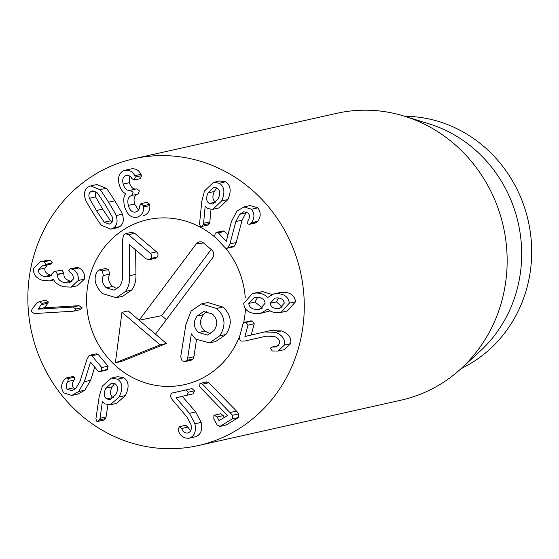<?xml version="1.0" encoding="UTF-8"?>
<svg xmlns="http://www.w3.org/2000/svg" width="559" height="559" viewBox="0 0 559 559"><rect width="100%" height="100%" fill="white"/><g stroke="black" fill="none" stroke-linecap="round" stroke-linejoin="round"><path stroke-width="0.84" d="M75.828 308.994L73.9 311.104L73.089 311.216L34.392 313.557L31.101 311.524L32.366 308.575L37.104 302.859L39.41 301.629L42.121 303.376L38.124 309.183L72.761 307.087L75.828 308.994L82.082 307.597L80.147 309.707L73.9 311.104M45.656 300.225L38.941 301.692L45.656 300.225L48.374 301.979L42.121 303.376M48.374 301.979L47.955 303.188L41.708 304.585M47.955 303.188L44.364 307.695L38.117 309.092M44.364 307.695L38.124 309.183M44.371 307.785L79.008 305.689L82.082 307.597M78.169 280.527L71.259 287.13L63.405 286.753C57.535 284.643 54.265 282.12 53.594 279.186L49.541 280.904L43.239 280.597C36.069 278.424 32.89 274.329 33.701 268.306L40.22 261.857L44.196 261.794L46.131 264.281L43.881 265.672L42.484 265.853L38.662 269.515C38.152 272.918 40.059 275.273 44.378 276.579L48.989 276.838L54.195 271.485L55.739 271.562L57.71 274.525C57.123 278.41 59.338 281.121 64.341 282.672L69.372 282.973L73.243 279.186C73.69 276.398 72.656 274.176 70.141 272.512L68.715 270.116L70.113 268.76L72.705 269.291C77.023 271.73 78.847 275.475 78.169 280.527L84.423 279.13L77.512 285.733L71.259 287.13M40.22 261.857L46.467 260.452L49.073 260.208L42.819 261.605M49.073 260.208L50.443 260.396L52.378 262.884L50.128 264.274M50.799 264.169L43.881 265.672M47.305 264.952L44.909 268.117L38.662 269.515M44.909 268.117C44.406 271.52 46.313 273.875 50.631 275.175L44.378 276.579M50.631 275.175L51.617 275.398M54.195 271.485L61.993 270.165L63.957 273.127L57.71 274.525M63.957 273.127C63.377 277.005 65.585 279.724 70.588 281.275L64.341 282.672M70.588 281.275L71.999 281.589M70.113 268.76L77.813 267.447L78.952 267.894L72.705 269.291M78.952 267.894C83.27 270.332 85.094 274.078 84.423 279.13M216.822 187.894L214.321 191.492L208.074 192.897L213.706 187.426L216.927 187.95C220.043 190.095 220.477 193.673 218.227 198.683L212.672 204.049L209.332 203.504C206.257 201.415 205.838 197.879 208.074 192.897M214.321 191.492C212.085 196.475 212.504 200.017 215.585 202.106L209.332 203.504M200.381 226.353L199.535 223.984L201.792 201.352L204.503 190.912L213.545 182.346L219.226 183.24C224.48 186.503 225.291 192.408 221.664 200.947L212.776 209.332L207.724 208.605L205.188 206.096L203.581 223.286L203.113 224.949L201.443 226.521L200.381 226.353M213.545 182.346L219.792 180.941L225.473 181.843L219.226 183.24M225.473 181.843C230.727 185.106 231.545 191.01 227.911 199.549L221.664 200.947M227.911 199.549L219.023 207.934L212.776 209.332M210.988 209.513L209.835 221.881L203.581 223.286M209.835 221.881L209.359 223.551L207.689 225.123L201.443 226.521M225.165 247.798L214.761 236.541L215.173 233.208L216.71 232.313L218.324 232.844L226.262 241.432L231.447 221.483L236.806 211.281L243.913 206.942L251.557 209.248C254.722 213.769 254.701 218.248 251.48 222.678L249.349 224.348L247.665 223.796L247.896 220.847C249.859 217.87 249.922 215.271 248.084 213.049L243.801 211.742L239.664 214.307L235.835 221.567L229.938 243.934L228.191 247.49L226.835 248.315L225.165 247.798M216.71 232.313L222.957 230.916L224.578 231.44L227.953 235.094M243.913 206.942L250.159 205.544L257.811 207.85L251.557 209.248M257.811 207.85C260.976 212.371 260.948 216.85 257.727 221.28L251.48 222.678M257.727 221.28L257.098 222.063L250.844 223.46M257.098 222.063L255.603 222.95L249.349 224.348M246.805 212.071L245.911 212.909L242.089 220.169L236.184 242.536L234.445 246.086L228.191 247.49M234.445 246.086L233.082 246.917L226.835 248.315M270.186 303.251L274.958 298.122L277.075 297.877C281.359 298.017 283.762 299.785 284.279 303.181L279.507 308.309L277.432 308.554C273.127 308.442 270.71 306.674 270.186 303.251L276.432 301.853L282.309 307.066M276.432 301.902L270.186 303.299M278.403 297.961L276.432 301.874M281.289 307.695L277.432 308.554M257.636 297.304L255.016 302.035L248.762 303.432L254.177 297.57L256.784 297.276C261.85 297.444 264.631 299.449 265.127 303.292L259.746 309.211L257.196 309.497C252.074 309.344 249.265 307.324 248.762 303.432M255.016 302.035L262.534 308.072M261.885 308.449L257.196 309.497M243.71 303.474L252.465 293.461L256.385 293.007C261.689 293.202 265.385 294.747 267.468 297.64L273.554 294.02L276.803 293.65C284.203 293.748 288.381 296.913 289.331 303.132L281.072 312.383L277.446 312.781C272.897 312.551 269.738 311.272 267.978 308.952L260.85 313.299L257.084 313.725C248.874 313.375 244.416 309.959 243.71 303.474M252.465 293.461L262.632 291.602L256.385 293.007M262.632 291.602L272.002 294.474M273.554 294.02L279.8 292.623L283.05 292.252L276.803 293.65M283.05 292.252C290.449 292.35 294.628 295.515 295.578 301.734L289.331 303.132M295.578 301.734L287.319 310.986L281.072 312.383M270.137 310.832L260.85 313.299M239.119 338.398L243.095 323.556L244.402 322.305L246.058 322.403L247.965 325.156L244.933 336.483L264.533 331.955L275.168 332.332C282.274 334.918 285.342 339.166 284.37 345.078L278.082 351.038L272.282 350.975L270.388 348.18L271.674 347.104L275.95 346.915L279.465 343.61C280.059 340.277 278.277 337.867 274.134 336.385L266.196 336.19L244.744 341.046L240.922 341.067L239.119 338.398M244.402 322.305L250.649 320.908L252.305 321.006L246.058 322.403M252.305 321.006L254.219 323.759L251.18 335.079L244.933 336.483M264.533 331.955L270.787 330.558L281.422 330.935C288.521 333.52 291.588 337.762 290.617 343.673L284.37 345.078M290.617 343.673L284.328 349.641L278.082 351.038M278.13 345.874L272.939 347.034M271.674 347.104L278.368 345.637M266.909 336.043L244.744 341.046M199.961 383.425L202.491 384.166L232.565 415.267L232.209 418.936L220.057 426.342L217.172 424.973L213.811 418.964L213.901 415.351L214.37 415.162L216.997 417.014L219.261 420.522L227.513 415.484L199.696 386.821L199.961 383.425L206.62 381.86M206.215 382.028L208.745 382.761L236.513 411.075L230.266 412.479M236.513 411.075L238.812 413.863L238.455 417.531L232.209 418.936M238.455 417.531L226.304 424.945L219.554 426.552L226.304 424.945M214.37 415.162L220.616 413.758L223.251 415.616L224.278 417.454M220.19 419.949L218.814 420.256L219.261 420.522M171.529 393.166L185.791 390.007L188.25 392.215L186.958 395.255L176.099 397.805L189.438 413.332L194.909 423.792C196.405 431.569 194.462 436.369 189.096 438.2C183.876 438.563 180.298 436.069 178.377 430.723L178.062 429.724L179.397 426.671L181.647 428.508C183.045 431.918 185.099 433.407 187.803 432.98C190.85 431.988 191.933 429.228 191.038 424.693L187.153 417.245L172.207 399.601L170.243 396.065L171.529 393.166L192.037 388.603L194.497 390.818L188.25 392.215M194.497 390.818L193.204 393.857L186.965 395.255L193.211 393.857M182.325 396.282L176.099 397.805M182.346 396.401L195.685 411.934L201.156 422.394C202.651 430.171 200.716 434.972 195.343 436.803L189.096 438.2M185.651 425.273L179.404 426.671L185.651 425.273L187.894 427.104L181.647 428.508M187.894 427.104L190.584 430.856M91.886 355.783L101.773 367.549L101.2 370.848L99.754 371.637L98.035 371.05L90.495 362.071L84.395 381.699L78.56 391.6L71.797 395.451L63.712 392.858C60.749 388.191 60.987 383.726 64.411 379.47L66.5 377.94L68.275 378.555L67.905 381.483C65.808 384.354 65.627 386.94 67.359 389.253L71.894 390.72L75.842 388.435L80 381.392L86.931 359.388L88.846 355.929L90.132 355.203L91.886 355.783L98.139 354.385L108.02 366.152L107.454 369.45L101.2 370.848M107.454 369.45L106 370.24L99.754 371.637M94.702 367.088L90.642 380.302L84.807 390.203L78.043 394.053L71.797 395.451M66.5 377.94L72.747 376.542L74.522 377.15L74.158 380.085L67.905 381.483M74.158 380.085C72.055 382.95 71.873 385.542 73.606 387.855L67.359 389.253M73.606 387.855L75.13 389.05M90.132 355.203L96.379 353.798L98.139 354.385M114.637 383.523L112.163 386.8L105.91 388.205L111.569 383.111L115.035 383.747C118.026 386.038 118.298 389.63 115.839 394.528L110.221 399.559L106.699 398.916C103.715 396.645 103.45 393.075 105.91 388.205M112.163 386.8C109.704 391.677 109.962 395.248 112.953 397.519L106.699 398.916M112.953 397.519L113.393 397.763M117.551 379.17C122.659 382.705 123.197 388.631 119.172 396.96L110.312 404.814L104.819 403.898L102.402 401.257L100.061 418.307L99.509 419.942L97.853 421.402L96.714 421.2L95.917 418.81L99.222 396.352L102.409 386.08L111.423 378.052L117.551 379.17L123.805 377.772C128.905 381.301 129.443 387.233 125.419 395.562L119.172 396.96M125.419 395.562L116.558 403.416L110.312 404.814M107.95 404.975L105.763 418.544L104.107 420.005L97.853 421.402M111.423 378.052L117.669 376.654L123.805 377.772M140.931 203.658L143.432 205.705L143.642 206.97C143.831 212.106 141.672 215.522 137.165 217.227C131.344 218.289 127.124 214.684 124.496 206.411C123.253 199.996 123.665 195.797 125.74 193.819L125.705 193.687C122.987 192.548 120.849 189.606 119.291 184.868C117.425 177.224 119.186 172.382 124.566 170.355C129.164 169.601 132.553 171.389 134.74 175.722L135.285 177.084L134.223 180.026L131.931 178.58C130.554 176.071 128.612 175.051 126.096 175.512C123.029 176.616 122.065 179.467 123.19 184.072C124.727 188.928 127.103 190.996 130.317 190.284L133.119 192.296L131.679 195.482C128.179 196.74 127.068 200.038 128.339 205.398C129.779 210.45 132.252 212.665 135.76 212.043C138.283 211.169 139.589 209.178 139.68 206.082L140.931 203.658L147.178 202.253L149.679 204.308L149.889 205.572C150.085 210.701 147.925 214.125 143.411 215.83L142.887 215.949M124.566 170.355L130.82 168.958C135.411 168.203 138.8 169.992 140.987 174.317L134.74 175.722M140.987 174.317L141.532 175.68L140.337 178.656M140.47 178.621L134.153 180.04L140.407 178.642M129.744 176.134L129.443 182.674L123.19 184.072M129.443 182.674C130.974 187.531 133.349 189.599 136.564 188.879M130.778 190.165L136.92 188.788L139.366 190.898L138.213 194.008L131.679 195.482M137.926 194.085C134.433 195.336 133.315 198.641 134.586 203.993L128.339 205.398M134.586 203.993L138.464 210.163M149.889 205.572L143.642 206.97M112.191 216.801C113.163 219.883 112.652 222.105 110.668 223.481L109.201 224.131L104.26 222.223L96.372 210.533L89.363 198.298C88.406 195.21 88.902 192.995 90.851 191.646L92.361 190.968L97.294 192.876L105.162 204.531L112.191 216.801M95.764 191.66L95.61 196.901L102.618 209.136L110.507 220.826L104.26 222.223M110.507 220.826L112.038 222.042M95.61 196.901L89.363 198.298M113.491 228.016L110.843 229.197L101.647 225.431C101.053 225.228 98.174 221.036 92.99 212.839C87.952 204.615 85.457 200.171 85.506 199.507C83.591 193.826 84.43 189.697 88.029 187.111L90.719 185.909L99.914 189.669C100.508 189.885 103.387 194.071 108.537 202.218C113.603 210.491 116.111 214.942 116.048 215.592C117.977 221.266 117.124 225.403 113.491 228.016L119.745 226.612L117.097 227.799L110.843 229.197M90.719 185.909L96.973 184.505L106.161 188.271L99.914 189.669M106.161 188.271C106.755 188.488 109.634 192.673 114.791 200.821C119.857 209.087 122.358 213.545 122.302 214.195L116.048 215.592M122.302 214.195C124.224 219.862 123.371 224.005 119.745 226.612M300.33 271.311A146.982 137.759 77.4 0 1 198.172 445.586A146.982 137.759 77.4 0 1 31.632 332.249A146.982 137.759 77.4 0 1 133.957 158.728A146.982 137.759 77.4 0 1 300.33 271.311M88.86 319.888A84.514 79.21 77.4 0 1 147.604 219.68A84.514 79.21 77.4 0 1 217.144 239.119A84.514 79.21 77.4 0 0 147.604 219.68A84.514 79.21 77.4 0 0 88.762 319.462A84.514 79.21 77.4 0 0 184.526 384.627A84.514 79.21 77.4 0 1 88.86 319.888M225.654 248.168A84.514 79.21 77.4 0 1 245.296 297.912A84.514 79.21 77.4 0 0 225.654 248.168M245.436 308.694A84.514 79.21 77.4 0 1 243.654 322.641A84.514 79.21 77.4 0 0 245.436 308.694M239.916 335.442A84.514 79.21 77.4 0 1 184.526 384.627A84.514 79.21 77.4 0 0 228.841 355.643A84.514 79.21 77.4 0 0 239.916 335.442M404.639 116.258A132.28 123.986 77.4 0 1 528.129 220.386A132.28 123.986 77.4 0 1 461.126 368.584M404.409 116.181L429.214 123.895A132.28 123.986 77.4 0 1 518.284 223.3A132.28 123.986 77.4 0 1 480.104 351.199L460.951 368.751A146.982 137.759 -102.6 0 0 503.205 225.892A146.982 137.759 -102.6 0 0 404.409 116.181A146.982 137.759 -102.6 0 0 336.825 113.309L133.957 158.728M198.172 445.586L401.048 400.167A146.982 137.759 -102.6 0 0 460.951 368.751M155.5 334.184L139.121 320.23L196.335 243.794A5.513 5.164 77.4 0 1 199.947 241.802A5.513 5.164 77.4 0 1 203.609 243.039L211.791 250.013A5.513 5.164 77.4 0 1 212.706 257.748L155.5 334.184L166.421 343.492L121.638 361.394L115.392 362.791L160.167 344.889L121.96 312.327L115.392 362.791M211.183 249.496L161.684 315.639L139.121 320.23L128.207 310.93L121.96 312.327M166.421 343.492L160.167 344.889M201.464 303.914L207.71 302.517L222.824 307.031C231.524 314.892 232.565 324.038 225.948 334.471L215.718 341.472L209.471 342.877L219.701 335.868C226.311 325.436 225.27 316.289 216.578 308.428L201.464 303.914L191.038 311.132L185.819 324.884L180.711 356.845L182.08 360.8L184.945 361.617L186.825 360.345L187.67 358.123L191.353 333.856L195.531 339.04L209.471 342.877M196.482 339.809L193.917 356.726L193.072 358.948L191.192 360.213L184.945 361.617M125.398 233.718L131.644 232.32L134.712 233.271L156.499 251.829C158.211 253.472 158.456 255.204 157.24 257.028L155.276 258.321L149.022 259.725L150.986 258.426C152.209 256.602 151.957 254.869 150.252 253.234L128.465 234.668L125.398 233.718L123.658 234.906L122.379 240.398L122.54 275.294C122.652 279.835 121.631 283.56 119.479 286.467L114.113 290.156L106.364 287.836C102.451 284.217 101.431 280.129 103.31 275.559L102.388 270.905L99.229 269.92L97.385 271.206L96.707 272.408C93.374 279.137 95.268 286.194 102.367 293.566L116.342 297.702L125.44 291.47C128.549 287.207 129.968 281.96 129.681 275.727L129.395 244.597L146.074 258.81L149.022 259.725M135.62 249.901L135.928 274.329C136.214 280.562 134.803 285.81 131.686 290.072L122.589 296.305L116.342 297.702M99.229 269.92L105.483 268.516L108.635 269.501L109.557 274.155C107.684 278.724 108.698 282.819 112.611 286.439L117.131 288.786M206.844 311.349L203.28 314.689L197.034 316.087L203.63 311.489L212.399 314.011C217.563 318.979 218.094 324.486 213.985 330.537L207.473 335.079L198.564 332.493C193.449 327.588 192.939 322.124 197.034 316.087M203.28 314.689C199.186 320.726 199.703 326.19 204.818 331.096L198.564 332.493M204.818 331.096L210.498 333.821M225.948 334.471L219.701 335.868M193.917 356.726L187.67 358.123M193.072 358.948L186.825 360.345M134.712 233.271L128.465 234.668M157.24 257.028L150.986 258.426M135.928 274.329L129.681 275.727M109.557 274.155L103.31 275.559M112.611 286.439L106.364 287.836M161.684 315.639L166.386 319.643M79.008 305.689L72.761 307.087M50.443 260.396L44.196 261.794M52.378 262.884L46.131 264.281M64.026 272.82L57.773 274.217M77.813 267.447L71.559 268.844M209.359 223.551L203.113 224.949M224.578 231.44L218.324 232.844M245.911 212.909L239.664 214.307M242.089 220.169L235.835 221.567M236.184 242.536L229.938 243.934M254.219 323.759L247.965 325.156M281.422 330.935L275.168 332.332M208.745 382.761L202.491 384.166M238.812 413.863L232.565 415.267M223.251 415.616L216.997 417.014M192.037 388.603L185.791 390.007M195.685 411.934L189.438 413.332M201.156 422.394L194.909 423.792M108.02 366.152L101.773 367.549M90.642 380.302L84.395 381.699M84.807 390.203L78.56 391.6M74.522 377.15L68.275 378.555M106.315 416.902L100.061 418.307M105.763 418.544L99.509 419.942M141.532 175.68L135.285 177.084M138.213 194.008L131.966 195.405M149.679 204.308L143.432 205.705M102.618 209.136L96.372 210.533M93.975 190.947L90.851 191.646M114.791 200.821L108.537 202.218M222.824 307.031L216.578 308.428M156.499 251.829L150.252 253.234M131.686 290.072L125.44 291.47M108.635 269.501L102.388 270.905M196.335 243.794L203.532 242.976M49.541 280.904L53.867 279.933M130.673 190.186L136.92 188.788"/></g></svg>
